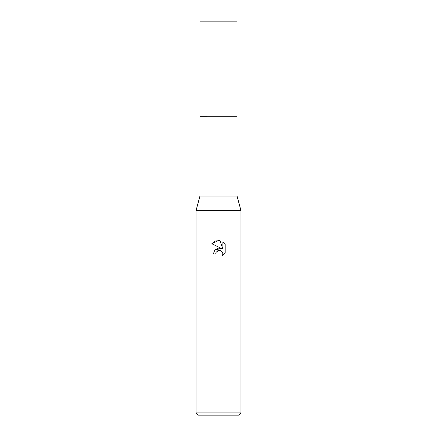 <?xml version="1.0" encoding="UTF-8"?>
<svg xmlns="http://www.w3.org/2000/svg" width="437" height="437" viewBox="0 0 437 437"><rect width="100%" height="100%" fill="white"/><g stroke="black" fill="none" stroke-linecap="round" stroke-linejoin="round"><path stroke-width="0.66" d="M237.04 196.027L199.96 196.027L199.96 116.247L237.045 116.242L237.04 21.85L199.96 21.85L199.955 116.242L237.045 116.242L237.04 196.027L240.973 210.634L240.973 412.905L196.027 412.905L198.272 415.15L238.728 415.15L240.973 412.905M199.96 196.027L196.027 210.634L240.973 210.634M216.069 252.368L217.91 250.658L220.658 250.658L222.597 252.602L222.87 253.973L222.493 255.579L225.175 253.007L222.493 255.579L222.87 253.973L222.597 252.602L220.658 250.658L219.281 250.385L218.5 250.472L216.069 252.368L215.692 254.001L213.332 254.001L214.796 250.062L218.5 248.09L221.362 248.44L211.825 243.737L218.5 240.443L219.948 240.601L222.865 248.992L222.865 241.803L225.175 244.146L222.859 241.808M225.181 244.146L225.181 253.012M215.692 254.001L215.933 252.684M221.362 248.44L214.835 250.019M219.948 240.601L215.408 240.995L211.825 243.737M196.027 210.634L196.027 412.905"/></g></svg>
